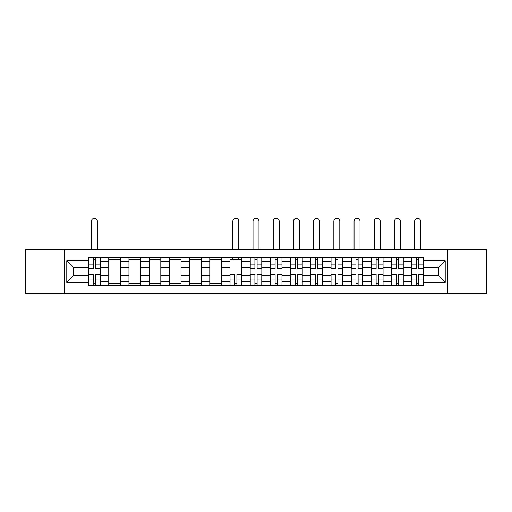<?xml version="1.0" encoding="UTF-8"?>
<svg xmlns="http://www.w3.org/2000/svg" width="512" height="512" viewBox="0 0 512 512"><rect width="100%" height="100%" fill="white"/><g stroke="black" fill="none" stroke-linecap="round" stroke-linejoin="round"><path stroke-width="0.77" d="M447.808 293.754L486.4 293.754L486.4 249.331L25.6 249.331L25.6 293.754L447.808 293.754L447.808 249.331M108.749 285.466L108.749 261.568L100.198 261.568L100.198 285.466M100.198 261.568L100.198 257.619M108.749 261.568L108.749 257.619M120.403 257.619L120.403 285.466M128.947 285.466L128.947 257.619M140.608 257.619L140.608 285.466M149.152 285.466L149.152 257.619M160.806 257.619L160.806 285.466M169.357 285.466L169.357 257.619M181.011 257.619L181.011 285.466M189.562 285.466L189.562 257.619M201.216 257.619L201.216 285.466M209.766 285.466L209.766 257.619M221.421 257.619L221.421 285.466M229.971 285.466L229.971 257.619M241.626 257.619L241.626 285.466M250.17 285.466L250.17 257.619M261.83 257.619L261.83 285.466M270.374 285.466L270.374 257.619M282.029 257.619L282.029 285.466M290.579 285.466L290.579 257.619M302.234 257.619L302.234 285.466M310.784 285.466L310.784 257.619M322.438 257.619L322.438 285.466M330.989 285.466L330.989 257.619M342.643 257.619L342.643 285.466M351.194 285.466L351.194 257.619M362.848 257.619L362.848 285.466M371.392 285.466L371.392 257.619M383.053 257.619L383.053 285.466M391.597 285.466L391.597 257.619M403.251 257.619L403.251 285.466M411.802 285.466L411.802 257.619M411.802 275.558L403.251 275.558M391.597 275.558L383.053 275.558M371.392 275.558L362.848 275.558M351.194 275.558L342.643 275.558M330.989 275.558L322.438 275.558M310.784 275.558L302.234 275.558M290.579 275.558L282.029 275.558M270.374 275.558L261.83 275.558M250.17 275.558L241.626 275.558M229.971 275.558L221.421 275.558M209.766 275.558L201.216 275.558M189.562 275.558L181.011 275.558M169.357 275.558L160.806 275.558M149.152 275.558L140.608 275.558M128.947 275.558L120.403 275.558M108.749 275.558L100.198 275.558M411.802 267.526L403.251 267.526M391.597 267.526L383.053 267.526M371.392 267.526L362.848 267.526M351.194 267.526L342.643 267.526M330.989 267.526L322.438 267.526M310.784 267.526L302.234 267.526M290.579 267.526L282.029 267.526M270.374 267.526L261.83 267.526M250.17 267.526L241.626 267.526M229.971 267.526L221.421 267.526M209.766 267.526L201.216 267.526M189.562 267.526L181.011 267.526M169.357 267.526L160.806 267.526M149.152 267.526L140.608 267.526M128.947 267.526L120.403 267.526M108.749 267.526L100.198 267.526M73.651 275.558L88.544 275.558L88.544 267.526L73.651 267.526L73.651 275.558L66.784 282.419L66.784 260.659L88.544 260.659L88.544 267.526M423.456 267.526L423.456 275.558L438.349 275.558L438.349 267.526L423.456 267.526L423.456 257.619L88.544 257.619L88.544 260.659M423.456 260.659L445.216 260.659L445.216 282.419L423.456 282.419L423.456 275.558M88.544 275.558L88.544 285.466L423.456 285.466L423.456 282.419M88.544 282.419L66.784 282.419M64.192 293.754L64.192 249.331M95.469 283.52L93.267 283.52M93.267 259.558L95.469 259.558M120.403 283.52L108.749 283.52M108.749 259.558L120.403 259.558M140.608 283.52L128.947 283.52M128.947 259.558L140.608 259.558M160.806 283.52L149.152 283.52M149.152 259.558L160.806 259.558M181.011 283.52L169.357 283.52M169.357 259.558L181.011 259.558M201.216 283.52L189.562 283.52M189.562 259.558L201.216 259.558M221.421 283.52L209.766 283.52M209.766 259.558L221.421 259.558M236.896 283.52L234.694 283.52M229.971 259.558L241.626 259.558M257.101 283.52L254.899 283.52M254.899 259.558L257.101 259.558M277.306 283.52L275.104 283.52M275.104 259.558L277.306 259.558M297.51 283.52L295.309 283.52M295.309 259.558L297.51 259.558M317.709 283.52L315.507 283.52M315.507 259.558L317.709 259.558M337.914 283.52L335.712 283.52M335.712 259.558L337.914 259.558M358.118 283.52L355.917 283.52M355.917 259.558L358.118 259.558M378.323 283.52L376.122 283.52M376.122 259.558L378.323 259.558M398.528 283.52L396.326 283.52M396.326 259.558L398.528 259.558M418.733 283.52L416.531 283.52M416.531 259.558L418.733 259.558M66.784 260.659L73.651 267.526M438.349 275.558L445.216 282.419M438.349 267.526L445.216 260.659M97.35 249.331L97.35 221.229A2.976 2.976 0 0 0 94.368 218.246A2.976 2.976 0 0 0 91.392 221.229L91.392 249.331M95.469 268.755L95.469 257.747L100.134 257.747L100.134 268.755L95.469 268.755M93.267 259.43L95.469 259.43M93.267 257.747L88.608 257.747L88.608 268.755L93.267 268.755L93.267 257.747L95.469 257.747M93.267 274.323L93.267 285.331L88.608 285.331L88.608 274.323L93.267 274.323M95.469 283.648L93.267 283.648M95.469 285.331L100.134 285.331L100.134 274.323L95.469 274.323L95.469 285.331L93.267 285.331M238.778 249.331L238.778 221.229A2.976 2.976 0 0 0 235.795 218.246A2.976 2.976 0 0 0 232.819 221.229L232.819 249.331M234.694 274.323L234.694 285.331L230.035 285.331L230.035 274.323L234.694 274.323M236.896 283.648L234.694 283.648M236.896 285.331L241.562 285.331L241.562 274.323L236.896 274.323L236.896 285.331L234.694 285.331M238.778 257.619L238.778 259.558M232.819 257.619L232.819 259.558M258.976 249.331L258.976 221.229A2.976 2.976 0 0 0 256 218.246A2.976 2.976 0 0 0 253.024 221.229L253.024 249.331M257.101 268.755L257.101 257.747L261.766 257.747L261.766 268.755L257.101 268.755M254.899 259.43L257.101 259.43M254.899 257.747L250.234 257.747L250.234 268.755L254.899 268.755L254.899 257.747L257.101 257.747M279.181 249.331L279.181 221.229A2.976 2.976 0 0 0 276.205 218.246A2.976 2.976 0 0 0 273.222 221.229L273.222 249.331M277.306 268.755L277.306 257.747L281.965 257.747L281.965 268.755L277.306 268.755M275.104 259.43L277.306 259.43M275.104 257.747L270.438 257.747L270.438 268.755L275.104 268.755L275.104 257.747L277.306 257.747M299.386 249.331L299.386 221.229A2.976 2.976 0 0 0 296.41 218.246A2.976 2.976 0 0 0 293.427 221.229L293.427 249.331M297.51 268.755L297.51 257.747L302.17 257.747L302.17 268.755L297.51 268.755M295.309 259.43L297.51 259.43M295.309 257.747L290.643 257.747L290.643 268.755L295.309 268.755L295.309 257.747L297.51 257.747M319.59 249.331L319.59 221.229A2.976 2.976 0 0 0 316.608 218.246A2.976 2.976 0 0 0 313.632 221.229L313.632 249.331M317.709 268.755L317.709 257.747L322.374 257.747L322.374 268.755L317.709 268.755M315.507 259.43L317.709 259.43M315.507 257.747L310.848 257.747L310.848 268.755L315.507 268.755L315.507 257.747L317.709 257.747M339.795 249.331L339.795 221.229A2.976 2.976 0 0 0 336.813 218.246A2.976 2.976 0 0 0 333.837 221.229L333.837 249.331M337.914 268.755L337.914 257.747L342.579 257.747L342.579 268.755L337.914 268.755M335.712 259.43L337.914 259.43M335.712 257.747L331.053 257.747L331.053 268.755L335.712 268.755L335.712 257.747L337.914 257.747M360 249.331L360 221.229A2.976 2.976 0 0 0 357.018 218.246A2.976 2.976 0 0 0 354.042 221.229L354.042 249.331M358.118 268.755L358.118 257.747L362.784 257.747L362.784 268.755L358.118 268.755M355.917 259.43L358.118 259.43M355.917 257.747L351.258 257.747L351.258 268.755L355.917 268.755L355.917 257.747L358.118 257.747M380.198 249.331L380.198 221.229A2.976 2.976 0 0 0 377.222 218.246A2.976 2.976 0 0 0 374.246 221.229L374.246 249.331M378.323 268.755L378.323 257.747L382.982 257.747L382.982 268.755L378.323 268.755M376.122 259.43L378.323 259.43M376.122 257.747L371.456 257.747L371.456 268.755L376.122 268.755L376.122 257.747L378.323 257.747M400.403 249.331L400.403 221.229A2.976 2.976 0 0 0 397.427 218.246A2.976 2.976 0 0 0 394.445 221.229L394.445 249.331M398.528 268.755L398.528 257.747L403.187 257.747L403.187 268.755L398.528 268.755M396.326 259.43L398.528 259.43M396.326 257.747L391.661 257.747L391.661 268.755L396.326 268.755L396.326 257.747L398.528 257.747M420.608 249.331L420.608 221.229A2.976 2.976 0 0 0 417.632 218.246A2.976 2.976 0 0 0 414.65 221.229L414.65 249.331M418.733 268.755L418.733 257.747L423.392 257.747L423.392 268.755L418.733 268.755M416.531 259.43L418.733 259.43M416.531 257.747L411.866 257.747L411.866 268.755L416.531 268.755L416.531 257.747L418.733 257.747M254.899 274.323L254.899 285.331L250.234 285.331L250.234 274.323L254.899 274.323M257.101 283.648L254.899 283.648M257.101 285.331L261.766 285.331L261.766 274.323L257.101 274.323L257.101 285.331L254.899 285.331M275.104 274.323L275.104 285.331L270.438 285.331L270.438 274.323L275.104 274.323M277.306 283.648L275.104 283.648M277.306 285.331L281.965 285.331L281.965 274.323L277.306 274.323L277.306 285.331L275.104 285.331M295.309 274.323L295.309 285.331L290.643 285.331L290.643 274.323L295.309 274.323M297.51 283.648L295.309 283.648M297.51 285.331L302.17 285.331L302.17 274.323L297.51 274.323L297.51 285.331L295.309 285.331M315.507 274.323L315.507 285.331L310.848 285.331L310.848 274.323L315.507 274.323M317.709 283.648L315.507 283.648M317.709 285.331L322.374 285.331L322.374 274.323L317.709 274.323L317.709 285.331L315.507 285.331M335.712 274.323L335.712 285.331L331.053 285.331L331.053 274.323L335.712 274.323M337.914 283.648L335.712 283.648M337.914 285.331L342.579 285.331L342.579 274.323L337.914 274.323L337.914 285.331L335.712 285.331M355.917 274.323L355.917 285.331L351.258 285.331L351.258 274.323L355.917 274.323M358.118 283.648L355.917 283.648M358.118 285.331L362.784 285.331L362.784 274.323L358.118 274.323L358.118 285.331L355.917 285.331M376.122 274.323L376.122 285.331L371.456 285.331L371.456 274.323L376.122 274.323M378.323 283.648L376.122 283.648M378.323 285.331L382.982 285.331L382.982 274.323L378.323 274.323L378.323 285.331L376.122 285.331M396.326 274.323L396.326 285.331L391.661 285.331L391.661 274.323L396.326 274.323M398.528 283.648L396.326 283.648M398.528 285.331L403.187 285.331L403.187 274.323L398.528 274.323L398.528 285.331L396.326 285.331M416.531 274.323L416.531 285.331L411.866 285.331L411.866 274.323L416.531 274.323M418.733 283.648L416.531 283.648M418.733 285.331L423.392 285.331L423.392 274.323L418.733 274.323L418.733 285.331L416.531 285.331M391.597 261.568L383.053 261.568M371.392 261.568L362.848 261.568M351.194 261.568L342.643 261.568M330.989 261.568L322.438 261.568M310.784 261.568L302.234 261.568M290.579 261.568L282.029 261.568M270.374 261.568L261.83 261.568M250.17 261.568L241.626 261.568M229.971 261.568L221.421 261.568M209.766 261.568L201.216 261.568M189.562 261.568L181.011 261.568M169.357 261.568L160.806 261.568M149.152 261.568L140.608 261.568M128.947 261.568L120.403 261.568M411.802 261.568L403.251 261.568M391.597 281.517L383.053 281.517M371.392 281.517L362.848 281.517M351.194 281.517L342.643 281.517M330.989 281.517L322.438 281.517M310.784 281.517L302.234 281.517M290.579 281.517L282.029 281.517M270.374 281.517L261.83 281.517M250.17 281.517L241.626 281.517M229.971 281.517L221.421 281.517M209.766 281.517L201.216 281.517M189.562 281.517L181.011 281.517M169.357 281.517L160.806 281.517M149.152 281.517L140.608 281.517M128.947 281.517L120.403 281.517M108.749 281.517L100.198 281.517M411.802 281.517L403.251 281.517M95.469 268.48L100.134 268.48M95.469 264.109L100.134 264.109M88.608 268.48L93.267 268.48M88.608 264.109L93.267 264.109M93.267 274.598L88.608 274.598M93.267 278.976L88.608 278.976M100.134 274.598L95.469 274.598M100.134 278.976L95.469 278.976M234.694 274.598L230.035 274.598M234.694 278.976L230.035 278.976M241.562 274.598L236.896 274.598M241.562 278.976L236.896 278.976M257.101 268.48L261.766 268.48M257.101 264.109L261.766 264.109M250.234 268.48L254.899 268.48M250.234 264.109L254.899 264.109M277.306 268.48L281.965 268.48M277.306 264.109L281.965 264.109M270.438 268.48L275.104 268.48M270.438 264.109L275.104 264.109M297.51 268.48L302.17 268.48M297.51 264.109L302.17 264.109M290.643 268.48L295.309 268.48M290.643 264.109L295.309 264.109M317.709 268.48L322.374 268.48M317.709 264.109L322.374 264.109M310.848 268.48L315.507 268.48M310.848 264.109L315.507 264.109M337.914 268.48L342.579 268.48M337.914 264.109L342.579 264.109M331.053 268.48L335.712 268.48M331.053 264.109L335.712 264.109M358.118 268.48L362.784 268.48M358.118 264.109L362.784 264.109M351.258 268.48L355.917 268.48M351.258 264.109L355.917 264.109M378.323 268.48L382.982 268.48M378.323 264.109L382.982 264.109M371.456 268.48L376.122 268.48M371.456 264.109L376.122 264.109M398.528 268.48L403.187 268.48M398.528 264.109L403.187 264.109M391.661 268.48L396.326 268.48M391.661 264.109L396.326 264.109M418.733 268.48L423.392 268.48M418.733 264.109L423.392 264.109M411.866 268.48L416.531 268.48M411.866 264.109L416.531 264.109M254.899 274.598L250.234 274.598M254.899 278.976L250.234 278.976M261.766 274.598L257.101 274.598M261.766 278.976L257.101 278.976M275.104 274.598L270.438 274.598M275.104 278.976L270.438 278.976M281.965 274.598L277.306 274.598M281.965 278.976L277.306 278.976M295.309 274.598L290.643 274.598M295.309 278.976L290.643 278.976M302.17 274.598L297.51 274.598M302.17 278.976L297.51 278.976M315.507 274.598L310.848 274.598M315.507 278.976L310.848 278.976M322.374 274.598L317.709 274.598M322.374 278.976L317.709 278.976M335.712 274.598L331.053 274.598M335.712 278.976L331.053 278.976M342.579 274.598L337.914 274.598M342.579 278.976L337.914 278.976M355.917 274.598L351.258 274.598M355.917 278.976L351.258 278.976M362.784 274.598L358.118 274.598M362.784 278.976L358.118 278.976M376.122 274.598L371.456 274.598M376.122 278.976L371.456 278.976M382.982 274.598L378.323 274.598M382.982 278.976L378.323 278.976M396.326 274.598L391.661 274.598M396.326 278.976L391.661 278.976M403.187 274.598L398.528 274.598M403.187 278.976L398.528 278.976M416.531 274.598L411.866 274.598M416.531 278.976L411.866 278.976M423.392 274.598L418.733 274.598M423.392 278.976L418.733 278.976"/></g></svg>
